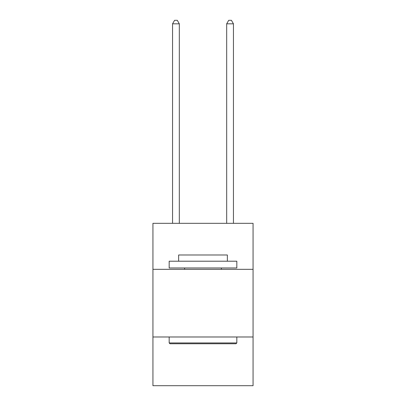 <?xml version="1.0" encoding="UTF-8"?>
<svg xmlns="http://www.w3.org/2000/svg" width="406" height="406" viewBox="0 0 406 406"><rect width="100%" height="100%" fill="white"/><g stroke="black" fill="none" stroke-linecap="round" stroke-linejoin="round"><path stroke-width="0.61" d="M253.065 269.33L253.065 223.325L152.935 223.325L152.935 269.33L253.065 269.33L253.065 385.7L152.935 385.7L152.935 269.33M253.065 336.985L152.935 336.985M169.982 343.755L169.17 342.943L236.83 342.943L236.018 343.755L169.982 343.755M236.83 261.21L236.83 267.975L169.17 267.975L169.17 261.21L236.83 261.21M178.645 261.21L178.645 254.988L227.355 254.988L227.355 261.21M236.83 336.985L236.83 342.943M169.17 336.985L169.17 342.943M221.402 267.975L221.402 269.33M184.598 267.975L184.598 269.33M179.32 223.325L179.32 23.817L172.555 23.817L172.555 223.325M172.555 23.817L174.585 20.3L177.29 20.3L179.32 23.817M233.445 223.325L233.445 23.817L226.68 23.817L226.68 223.325M226.68 23.817L228.71 20.3L231.415 20.3L233.445 23.817"/></g></svg>
